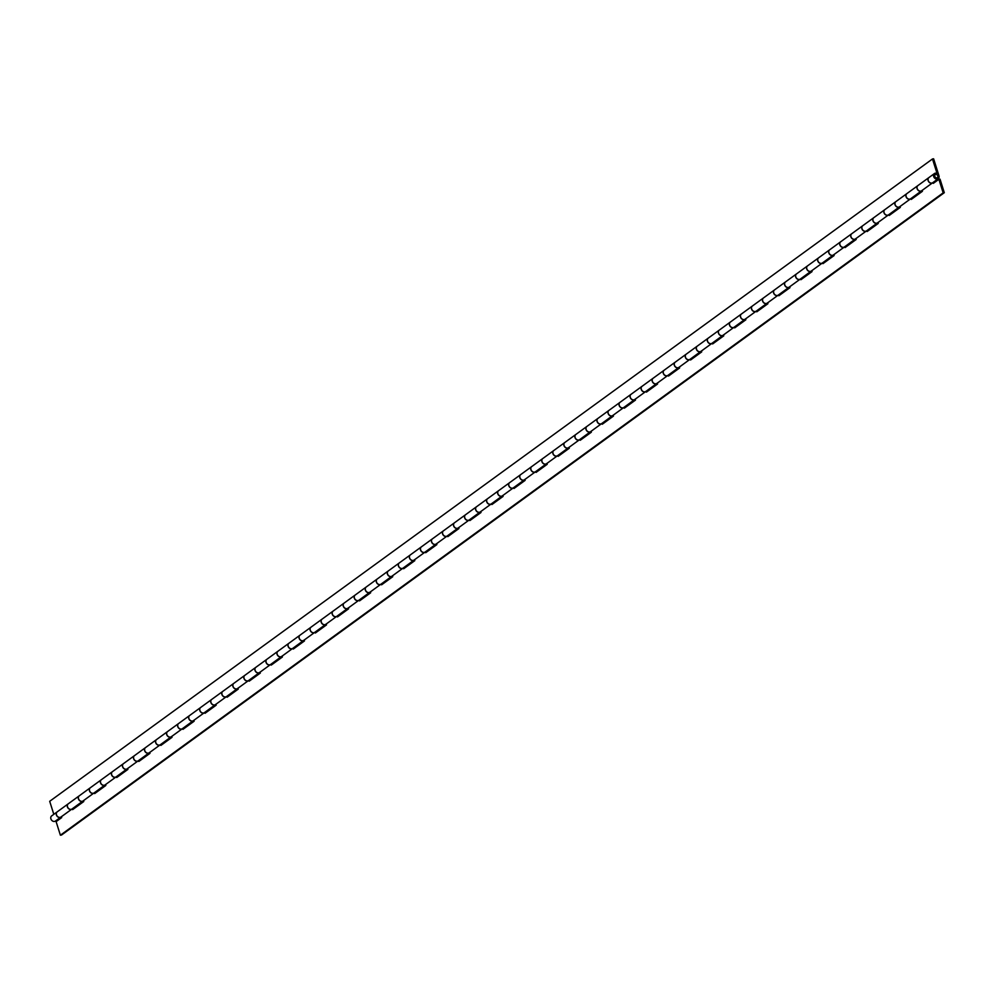 <?xml version="1.0" encoding="UTF-8"?>
<svg xmlns="http://www.w3.org/2000/svg" width="994" height="994" viewBox="0 0 994 994"><rect width="100%" height="100%" fill="white"/><g stroke="black" fill="none" stroke-linecap="round" stroke-linejoin="round"><path stroke-width="1.49" d="M935.776 174.447A1.826 1.466 -126 0 1 936.857 177.839A1.826 1.466 -126 0 1 935.776 174.447A1.826 1.466 -126 0 1 936.857 177.839A1.826 1.466 -126 0 1 935.776 174.447M934.435 173.552L928.968 177.528A3.193 2.56 54 0 0 928.458 181.082A3.193 2.56 54 0 0 931.788 183.082A3.193 2.56 54 0 0 932.732 182.697L938.199 178.721A3.193 2.56 -126 0 1 937.255 179.106A3.193 2.56 -126 0 1 933.913 177.106A3.193 2.56 -126 0 1 934.435 173.552A3.193 2.56 -126 0 1 935.379 173.167A3.193 2.56 -126 0 1 937.056 173.478L932.484 158.965L933.614 158.791L938.957 175.739A3.193 2.56 -126 0 1 938.199 178.721M917.835 185.642L906.901 193.582A3.193 2.56 54 0 0 906.379 197.147A3.193 2.56 54 0 0 909.721 199.135A3.193 2.56 54 0 0 910.666 198.763L921.587 190.811A3.193 2.56 -126 0 1 920.643 191.196A3.193 2.56 -126 0 1 917.313 189.195A3.193 2.56 -126 0 1 917.835 185.642A3.193 2.56 -126 0 1 917.884 185.605M895.756 201.695L884.834 209.647A3.193 2.56 54 0 0 884.312 213.201A3.193 2.56 54 0 0 887.654 215.201A3.193 2.56 54 0 0 888.599 214.816L899.52 206.864A3.193 2.56 -126 0 1 898.576 207.249A3.193 2.56 -126 0 1 895.234 205.249A3.193 2.56 -126 0 1 895.756 201.695A3.193 2.56 -126 0 1 895.818 201.658M873.689 217.761L862.767 225.7A3.193 2.56 54 0 0 862.245 229.254A3.193 2.56 54 0 0 865.588 231.254A3.193 2.56 54 0 0 866.532 230.869L877.453 222.929A3.193 2.56 -126 0 1 876.509 223.302A3.193 2.56 -126 0 1 873.167 221.314A3.193 2.56 -126 0 1 873.689 217.761A3.193 2.56 -126 0 1 873.751 217.711M851.622 233.814L840.7 241.766A3.193 2.56 54 0 0 840.178 245.319A3.193 2.56 54 0 0 843.508 247.32A3.193 2.56 54 0 0 844.453 246.934L855.387 238.982A3.193 2.56 -126 0 1 854.442 239.368A3.193 2.56 -126 0 1 851.1 237.367A3.193 2.56 -126 0 1 851.622 233.814A3.193 2.56 -126 0 1 851.672 233.776M829.555 249.867L818.621 257.819A3.193 2.56 54 0 0 818.099 261.372A3.193 2.56 54 0 0 821.442 263.373A3.193 2.56 54 0 0 822.386 262.988L833.307 255.048A3.193 2.56 -126 0 1 832.363 255.421A3.193 2.56 -126 0 1 829.033 253.433A3.193 2.56 -126 0 1 829.555 249.867A3.193 2.56 -126 0 1 829.605 249.829M807.476 265.932L796.554 273.884A3.193 2.56 54 0 0 796.032 277.438A3.193 2.56 54 0 0 799.375 279.426A3.193 2.56 54 0 0 800.319 279.053L811.241 271.101A3.193 2.56 -126 0 1 810.296 271.486A3.193 2.56 -126 0 1 806.954 269.486A3.193 2.56 -126 0 1 807.476 265.932A3.193 2.56 -126 0 1 807.538 265.895M785.409 281.985L774.488 289.937A3.193 2.56 54 0 0 773.966 293.491A3.193 2.56 54 0 0 777.308 295.491A3.193 2.56 54 0 0 778.252 295.106L789.174 287.154A3.193 2.56 -126 0 1 788.23 287.539A3.193 2.56 -126 0 1 784.887 285.539A3.193 2.56 -126 0 1 785.409 281.985A3.193 2.56 -126 0 1 785.471 281.948M763.342 298.051L752.421 305.99A3.193 2.56 54 0 0 751.899 309.556A3.193 2.56 54 0 0 755.229 311.544A3.193 2.56 54 0 0 756.185 311.172L767.107 303.22A3.193 2.56 -126 0 1 766.163 303.605A3.193 2.56 -126 0 1 762.82 301.604A3.193 2.56 -126 0 1 763.342 298.051A3.193 2.56 -126 0 1 763.392 298.014M741.275 314.104L730.354 322.056A3.193 2.56 54 0 0 729.832 325.61A3.193 2.56 54 0 0 733.162 327.61A3.193 2.56 54 0 0 734.106 327.225L745.04 319.273A3.193 2.56 -126 0 1 745.04 319.273A3.193 2.56 -126 0 1 744.084 319.658A3.193 2.56 -126 0 1 740.754 317.658A3.193 2.56 -126 0 1 741.275 314.104A3.193 2.56 -126 0 1 741.325 314.067M723.023 335.289A3.193 2.56 -126 0 1 722.961 335.338A3.193 2.56 -126 0 1 722.017 335.711A3.193 2.56 -126 0 1 718.687 333.723A3.193 2.56 -126 0 1 719.209 330.17L708.275 338.109A3.193 2.56 54 0 0 707.753 341.663A3.193 2.56 54 0 0 711.095 343.663A3.193 2.56 54 0 0 712.039 343.278A3.193 2.56 -126 0 1 711.928 343.365A3.193 2.56 -126 0 1 710.983 343.75A3.193 2.56 -126 0 1 707.653 341.75A3.193 2.56 -126 0 1 708.163 338.196A3.193 2.56 -126 0 1 708.225 338.159M697.129 346.223L686.208 354.175A3.193 2.56 54 0 0 685.686 357.728A3.193 2.56 54 0 0 689.028 359.729A3.193 2.56 54 0 0 689.973 359.343L700.894 351.391A3.193 2.56 -126 0 1 699.95 351.777A3.193 2.56 -126 0 1 696.608 349.776A3.193 2.56 -126 0 1 697.129 346.223A3.193 2.56 -126 0 1 697.192 346.185M675.063 362.276L664.141 370.228A3.193 2.56 54 0 0 663.619 373.781A3.193 2.56 54 0 0 666.962 375.782A3.193 2.56 54 0 0 667.906 375.397L678.827 367.457A3.193 2.56 -126 0 1 677.883 367.83A3.193 2.56 -126 0 1 674.541 365.842A3.193 2.56 -126 0 1 675.063 362.276A3.193 2.56 -126 0 1 675.125 362.238M652.996 378.341L642.074 386.293A3.193 2.56 54 0 0 641.552 389.847A3.193 2.56 54 0 0 644.882 391.835A3.193 2.56 54 0 0 645.827 391.462L656.761 383.51A3.193 2.56 -126 0 1 656.761 383.51A3.193 2.56 -126 0 1 655.816 383.895A3.193 2.56 -126 0 1 652.474 381.895A3.193 2.56 -126 0 1 652.996 378.341A3.193 2.56 -126 0 1 653.046 378.304M634.744 399.526A3.193 2.56 -126 0 1 634.681 399.563A3.193 2.56 -126 0 1 633.737 399.948A3.193 2.56 -126 0 1 630.407 397.948A3.193 2.56 -126 0 1 630.929 394.394L619.995 402.346A3.193 2.56 54 0 0 619.486 405.9A3.193 2.56 54 0 0 622.816 407.9A3.193 2.56 54 0 0 623.76 407.515A3.193 2.56 -126 0 1 623.648 407.602A3.193 2.56 -126 0 1 622.704 407.975A3.193 2.56 -126 0 1 619.374 405.987A3.193 2.56 -126 0 1 619.896 402.433A3.193 2.56 -126 0 1 619.945 402.384M608.85 410.46L597.928 418.412A3.193 2.56 54 0 0 597.406 421.965A3.193 2.56 54 0 0 600.749 423.953A3.193 2.56 54 0 0 601.693 423.581L612.615 415.629A3.193 2.56 -126 0 1 611.67 416.014A3.193 2.56 -126 0 1 608.34 414.013A3.193 2.56 -126 0 1 608.85 410.46A3.193 2.56 -126 0 1 608.912 410.423M586.783 426.513L575.861 434.465A3.193 2.56 54 0 0 575.34 438.019A3.193 2.56 54 0 0 578.682 440.019A3.193 2.56 54 0 0 579.626 439.634L590.548 431.682A3.193 2.56 -126 0 1 589.604 432.067A3.193 2.56 -126 0 1 586.261 430.067A3.193 2.56 -126 0 1 586.783 426.513A3.193 2.56 -126 0 1 586.845 426.476M564.716 442.578L553.795 450.518A3.193 2.56 54 0 0 553.273 454.084A3.193 2.56 54 0 0 556.615 456.072A3.193 2.56 54 0 0 557.559 455.699L568.481 447.747A3.193 2.56 -126 0 1 567.537 448.12A3.193 2.56 -126 0 1 564.194 446.132A3.193 2.56 -126 0 1 564.716 442.578A3.193 2.56 -126 0 1 564.778 442.541M546.464 463.763A3.193 2.56 -126 0 1 546.414 463.8A3.193 2.56 -126 0 1 545.47 464.186A3.193 2.56 -126 0 1 542.128 462.185A3.193 2.56 -126 0 1 542.649 458.632L531.728 466.584A3.193 2.56 54 0 0 531.206 470.137A3.193 2.56 54 0 0 534.536 472.138A3.193 2.56 54 0 0 535.48 471.752A3.193 2.56 -126 0 1 535.381 471.827A3.193 2.56 -126 0 1 534.424 472.212A3.193 2.56 -126 0 1 531.094 470.212A3.193 2.56 -126 0 1 531.616 466.658A3.193 2.56 -126 0 1 531.666 466.621M520.583 474.697L509.649 482.637A3.193 2.56 54 0 0 509.127 486.19A3.193 2.56 54 0 0 512.469 488.191A3.193 2.56 54 0 0 513.413 487.805L524.335 479.866A3.193 2.56 -126 0 1 523.391 480.239A3.193 2.56 -126 0 1 520.061 478.251A3.193 2.56 -126 0 1 520.583 474.697A3.193 2.56 -126 0 1 520.632 474.647M498.503 490.75L487.582 498.702A3.193 2.56 54 0 0 487.06 502.256A3.193 2.56 54 0 0 490.402 504.256A3.193 2.56 54 0 0 491.347 503.871L502.268 495.919A3.193 2.56 -126 0 1 501.324 496.304A3.193 2.56 -126 0 1 497.982 494.304A3.193 2.56 -126 0 1 498.503 490.75A3.193 2.56 -126 0 1 498.566 490.713M476.437 506.803L465.515 514.755A3.193 2.56 54 0 0 464.993 518.309A3.193 2.56 54 0 0 468.336 520.309A3.193 2.56 54 0 0 469.28 519.924L480.201 511.985A3.193 2.56 -126 0 1 479.257 512.357A3.193 2.56 -126 0 1 475.915 510.369A3.193 2.56 -126 0 1 476.437 506.803A3.193 2.56 -126 0 1 476.499 506.766M454.37 522.869L443.448 530.821A3.193 2.56 54 0 0 442.926 534.374A3.193 2.56 54 0 0 446.256 536.362A3.193 2.56 54 0 0 447.213 535.99L458.135 528.038A3.193 2.56 -126 0 1 457.19 528.423A3.193 2.56 -126 0 1 453.848 526.422A3.193 2.56 -126 0 1 454.37 522.869A3.193 2.56 -126 0 1 454.42 522.832M432.303 538.922L421.381 546.874A3.193 2.56 54 0 0 420.86 550.428A3.193 2.56 54 0 0 424.189 552.428A3.193 2.56 54 0 0 425.134 552.043L436.068 544.091A3.193 2.56 -126 0 1 435.111 544.476A3.193 2.56 -126 0 1 431.781 542.476A3.193 2.56 -126 0 1 432.303 538.922A3.193 2.56 -126 0 1 432.353 538.885M410.236 554.987L399.302 562.927A3.193 2.56 54 0 0 398.78 566.493A3.193 2.56 54 0 0 402.123 568.481A3.193 2.56 54 0 0 403.067 568.108L413.989 560.156A3.193 2.56 -126 0 1 413.044 560.541A3.193 2.56 -126 0 1 409.714 558.541A3.193 2.56 -126 0 1 410.236 554.987A3.193 2.56 -126 0 1 410.286 554.95M388.157 571.041L377.235 578.993A3.193 2.56 54 0 0 376.714 582.546A3.193 2.56 54 0 0 380.056 584.547A3.193 2.56 54 0 0 381 584.161L391.922 576.209A3.193 2.56 -126 0 1 390.977 576.595A3.193 2.56 -126 0 1 387.635 574.594A3.193 2.56 -126 0 1 388.157 571.041A3.193 2.56 -126 0 1 388.219 571.003M366.09 587.106L355.169 595.046A3.193 2.56 54 0 0 354.647 598.599A3.193 2.56 54 0 0 357.989 600.6A3.193 2.56 54 0 0 358.933 600.214L369.855 592.275A3.193 2.56 -126 0 1 368.911 592.648A3.193 2.56 -126 0 1 365.568 590.66A3.193 2.56 -126 0 1 366.09 587.106A3.193 2.56 -126 0 1 366.152 587.056M344.023 603.159L333.102 611.111A3.193 2.56 54 0 0 332.58 614.665A3.193 2.56 54 0 0 335.91 616.665A3.193 2.56 54 0 0 336.854 616.28L347.788 608.328A3.193 2.56 -126 0 1 346.844 608.713A3.193 2.56 -126 0 1 343.502 606.713A3.193 2.56 -126 0 1 344.023 603.159A3.193 2.56 -126 0 1 344.073 603.122M321.957 619.212L311.023 627.164A3.193 2.56 54 0 0 310.513 630.718A3.193 2.56 54 0 0 313.843 632.718A3.193 2.56 54 0 0 314.787 632.333L325.709 624.394A3.193 2.56 -126 0 1 324.765 624.766A3.193 2.56 -126 0 1 321.435 622.778A3.193 2.56 -126 0 1 321.957 619.212A3.193 2.56 -126 0 1 322.006 619.175M299.877 635.278L288.956 643.23A3.193 2.56 54 0 0 288.434 646.783A3.193 2.56 54 0 0 291.776 648.771A3.193 2.56 54 0 0 292.721 648.399L303.642 640.447A3.193 2.56 -126 0 1 302.698 640.832A3.193 2.56 -126 0 1 299.368 638.831A3.193 2.56 -126 0 1 299.877 635.278A3.193 2.56 -126 0 1 299.94 635.241M277.811 651.331L266.889 659.283A3.193 2.56 54 0 0 266.367 662.836A3.193 2.56 54 0 0 269.709 664.837A3.193 2.56 54 0 0 270.654 664.452L281.575 656.5A3.193 2.56 -126 0 1 280.631 656.885A3.193 2.56 -126 0 1 277.289 654.884A3.193 2.56 -126 0 1 277.811 651.331A3.193 2.56 -126 0 1 277.873 651.294M255.744 667.396L244.822 675.348A3.193 2.56 54 0 0 244.3 678.902A3.193 2.56 54 0 0 247.63 680.89A3.193 2.56 54 0 0 248.587 680.517L259.509 672.565A3.193 2.56 -126 0 1 258.564 672.95A3.193 2.56 -126 0 1 255.222 670.95A3.193 2.56 -126 0 1 255.744 667.396A3.193 2.56 -126 0 1 255.806 667.359M233.677 683.45L222.755 691.402A3.193 2.56 54 0 0 222.234 694.955A3.193 2.56 54 0 0 225.563 696.956A3.193 2.56 54 0 0 226.508 696.57L237.442 688.618A3.193 2.56 -126 0 1 236.497 689.004A3.193 2.56 -126 0 1 233.155 687.003A3.193 2.56 -126 0 1 233.677 683.45A3.193 2.56 -126 0 1 233.727 683.412M211.61 699.515L200.676 707.455A3.193 2.56 54 0 0 200.154 711.021A3.193 2.56 54 0 0 203.497 713.009A3.193 2.56 54 0 0 204.441 712.623L215.363 704.684A3.193 2.56 -126 0 1 214.418 705.057A3.193 2.56 -126 0 1 211.088 703.069A3.193 2.56 -126 0 1 211.61 699.515A3.193 2.56 -126 0 1 211.66 699.465M189.531 715.568L178.609 723.52A3.193 2.56 54 0 0 178.088 727.074A3.193 2.56 54 0 0 181.43 729.074A3.193 2.56 54 0 0 182.374 728.689L193.296 720.737A3.193 2.56 -126 0 1 192.351 721.122A3.193 2.56 -126 0 1 189.009 719.122A3.193 2.56 -126 0 1 189.531 715.568A3.193 2.56 -126 0 1 189.593 715.531M167.464 731.634L156.543 739.573A3.193 2.56 54 0 0 156.021 743.127A3.193 2.56 54 0 0 159.363 745.127A3.193 2.56 54 0 0 160.307 744.742L171.229 736.803A3.193 2.56 -126 0 1 170.285 737.175A3.193 2.56 -126 0 1 166.942 735.187A3.193 2.56 -126 0 1 167.464 731.634A3.193 2.56 -126 0 1 167.526 731.584M145.397 747.687L134.476 755.639A3.193 2.56 54 0 0 133.954 759.192A3.193 2.56 54 0 0 137.284 761.193A3.193 2.56 54 0 0 138.241 760.808L149.162 752.856A3.193 2.56 -126 0 1 148.218 753.241A3.193 2.56 -126 0 1 144.875 751.24A3.193 2.56 -126 0 1 145.397 747.687A3.193 2.56 -126 0 1 145.447 747.65M123.331 763.74L112.409 771.692A3.193 2.56 54 0 0 111.887 775.245A3.193 2.56 54 0 0 115.217 777.246A3.193 2.56 54 0 0 116.161 776.861L127.095 768.909A3.193 2.56 -126 0 1 126.139 769.294A3.193 2.56 -126 0 1 122.809 767.293A3.193 2.56 -126 0 1 123.331 763.74A3.193 2.56 -126 0 1 123.38 763.703M101.264 779.805L90.33 787.757A3.193 2.56 54 0 0 89.808 791.311A3.193 2.56 54 0 0 93.15 793.299A3.193 2.56 54 0 0 94.095 792.926L105.016 784.974A3.193 2.56 -126 0 1 104.072 785.359A3.193 2.56 -126 0 1 100.742 783.359A3.193 2.56 -126 0 1 101.264 779.805A3.193 2.56 -126 0 1 101.313 779.768M79.185 795.859L68.263 803.811A3.193 2.56 54 0 0 67.741 807.364A3.193 2.56 54 0 0 71.083 809.364A3.193 2.56 54 0 0 72.028 808.979L82.949 801.027A3.193 2.56 -126 0 1 82.005 801.412A3.193 2.56 -126 0 1 78.663 799.412A3.193 2.56 -126 0 1 79.185 795.859A3.193 2.56 -126 0 1 79.247 795.821M60.932 817.043A3.193 2.56 -126 0 1 60.883 817.093L55.416 821.069A3.193 2.56 -126 0 1 54.471 821.442A3.193 2.56 -126 0 1 51.141 819.454A3.193 2.56 -126 0 1 51.651 815.9L57.118 811.924A3.193 2.56 -126 0 1 57.18 811.887M60.883 817.093A3.193 2.56 -126 0 1 59.938 817.478A3.193 2.56 -126 0 1 56.596 815.478A3.193 2.56 -126 0 1 57.118 811.924M138.178 760.845A3.193 2.56 -126 0 1 138.129 760.882A3.193 2.56 -126 0 1 137.184 761.267A3.193 2.56 -126 0 1 133.842 759.267A3.193 2.56 -126 0 1 134.364 755.713L123.442 763.665A3.193 2.56 54 0 0 122.921 767.219A3.193 2.56 54 0 0 126.25 769.219A3.193 2.56 54 0 0 127.195 768.834A3.193 2.56 -126 0 1 127.095 768.909M226.458 696.608A3.193 2.56 -126 0 1 226.396 696.657A3.193 2.56 -126 0 1 225.452 697.03A3.193 2.56 -126 0 1 222.122 695.042A3.193 2.56 -126 0 1 222.644 691.476L211.71 699.428A3.193 2.56 54 0 0 211.2 702.982A3.193 2.56 54 0 0 214.53 704.982A3.193 2.56 54 0 0 215.474 704.597A3.193 2.56 -126 0 1 215.363 704.684M314.738 632.37A3.193 2.56 -126 0 1 314.676 632.42A3.193 2.56 -126 0 1 313.731 632.793A3.193 2.56 -126 0 1 310.401 630.805A3.193 2.56 -126 0 1 310.923 627.251L299.989 635.191A3.193 2.56 54 0 0 299.467 638.757A3.193 2.56 54 0 0 302.81 640.745A3.193 2.56 54 0 0 303.754 640.372A3.193 2.56 -126 0 1 303.642 640.447M53.813 814.334L49.7 801.301L932.484 158.965M71.966 809.017A3.193 2.56 -126 0 1 71.916 809.066A3.193 2.56 -126 0 1 70.972 809.439A3.193 2.56 -126 0 1 67.629 807.451A3.193 2.56 -126 0 1 68.151 803.885L57.23 811.837A3.193 2.56 54 0 0 56.708 815.391A3.193 2.56 54 0 0 60.05 817.391A3.193 2.56 54 0 0 60.994 817.006A3.193 2.56 54 0 0 61.379 816.633M932.683 182.734A3.193 2.56 -126 0 1 932.62 182.784A3.193 2.56 -126 0 1 931.676 183.157A3.193 2.56 -126 0 1 928.346 181.169A3.193 2.56 -126 0 1 928.868 177.603L917.934 185.555A3.193 2.56 54 0 0 917.412 189.108A3.193 2.56 54 0 0 920.755 191.109A3.193 2.56 54 0 0 921.699 190.724A3.193 2.56 54 0 0 922.097 190.351M910.616 198.8A3.193 2.56 -126 0 1 910.554 198.837A3.193 2.56 -126 0 1 909.609 199.222A3.193 2.56 -126 0 1 906.267 197.222A3.193 2.56 -126 0 1 906.789 193.668L895.867 201.62A3.193 2.56 54 0 0 895.346 205.174A3.193 2.56 54 0 0 898.688 207.162A3.193 2.56 54 0 0 899.632 206.789A3.193 2.56 54 0 0 900.03 206.417M888.537 214.853A3.193 2.56 -126 0 1 888.487 214.89A3.193 2.56 -126 0 1 887.543 215.276A3.193 2.56 -126 0 1 884.2 213.275A3.193 2.56 -126 0 1 884.722 209.722L873.801 217.674A3.193 2.56 54 0 0 873.279 221.227A3.193 2.56 54 0 0 876.621 223.228A3.193 2.56 54 0 0 877.565 222.842A3.193 2.56 54 0 0 877.951 222.47M866.47 230.919A3.193 2.56 -126 0 1 866.42 230.956A3.193 2.56 -126 0 1 865.476 231.341A3.193 2.56 -126 0 1 862.133 229.341A3.193 2.56 -126 0 1 862.655 225.787L851.734 233.739A3.193 2.56 54 0 0 851.212 237.293A3.193 2.56 54 0 0 854.542 239.281A3.193 2.56 54 0 0 855.499 238.908A3.193 2.56 54 0 0 855.884 238.523M844.403 246.972A3.193 2.56 -126 0 1 844.353 247.009A3.193 2.56 -126 0 1 843.397 247.394A3.193 2.56 -126 0 1 840.067 245.394A3.193 2.56 -126 0 1 840.589 241.84L829.667 249.792A3.193 2.56 54 0 0 829.145 253.346A3.193 2.56 54 0 0 832.475 255.346A3.193 2.56 54 0 0 833.419 254.961A3.193 2.56 54 0 0 833.817 254.588M822.336 263.025A3.193 2.56 -126 0 1 822.274 263.075A3.193 2.56 -126 0 1 821.33 263.447A3.193 2.56 -126 0 1 818 261.459A3.193 2.56 -126 0 1 818.522 257.906L807.588 265.845A3.193 2.56 54 0 0 807.066 269.411A3.193 2.56 54 0 0 810.408 271.399A3.193 2.56 54 0 0 811.352 271.014A3.193 2.56 54 0 0 811.75 270.641M800.257 279.09A3.193 2.56 -126 0 1 800.207 279.128A3.193 2.56 -126 0 1 799.263 279.513A3.193 2.56 -126 0 1 795.921 277.512A3.193 2.56 -126 0 1 796.442 273.959L785.521 281.911A3.193 2.56 54 0 0 784.999 285.464A3.193 2.56 54 0 0 788.341 287.465A3.193 2.56 54 0 0 789.286 287.08A3.193 2.56 54 0 0 789.683 286.707M778.19 295.143A3.193 2.56 -126 0 1 778.14 295.193A3.193 2.56 -126 0 1 777.196 295.566A3.193 2.56 -126 0 1 773.854 293.578A3.193 2.56 -126 0 1 774.376 290.024L763.454 297.964A3.193 2.56 54 0 0 762.932 301.517A3.193 2.56 54 0 0 766.275 303.518A3.193 2.56 54 0 0 767.219 303.133A3.193 2.56 54 0 0 767.604 302.76M756.123 311.209A3.193 2.56 -126 0 1 756.074 311.246A3.193 2.56 -126 0 1 755.129 311.631A3.193 2.56 -126 0 1 751.787 309.631A3.193 2.56 -126 0 1 752.309 306.077L741.387 314.029A3.193 2.56 54 0 0 740.865 317.583A3.193 2.56 54 0 0 744.195 319.583A3.193 2.56 54 0 0 745.14 319.198A3.193 2.56 54 0 0 745.537 318.826M734.057 327.262A3.193 2.56 -126 0 1 733.994 327.299A3.193 2.56 -126 0 1 733.05 327.685A3.193 2.56 -126 0 1 729.72 325.684A3.193 2.56 -126 0 1 730.242 322.131L719.308 330.083A3.193 2.56 54 0 0 718.786 333.636A3.193 2.56 54 0 0 722.129 335.637A3.193 2.56 54 0 0 723.073 335.251A3.193 2.56 54 0 0 723.47 334.879M708.163 338.196L697.241 346.148A3.193 2.56 54 0 0 696.719 349.702A3.193 2.56 54 0 0 700.062 351.69A3.193 2.56 54 0 0 701.006 351.317A3.193 2.56 54 0 0 701.404 350.932M689.911 359.381A3.193 2.56 -126 0 1 689.861 359.418A3.193 2.56 -126 0 1 688.917 359.803A3.193 2.56 -126 0 1 685.574 357.803A3.193 2.56 -126 0 1 686.096 354.249L675.174 362.201A3.193 2.56 54 0 0 674.653 365.755A3.193 2.56 54 0 0 677.995 367.755A3.193 2.56 54 0 0 678.939 367.37A3.193 2.56 54 0 0 679.337 366.997M667.844 375.434A3.193 2.56 -126 0 1 667.794 375.483A3.193 2.56 -126 0 1 666.85 375.869A3.193 2.56 -126 0 1 663.507 373.868A3.193 2.56 -126 0 1 664.029 370.315L653.108 378.254A3.193 2.56 54 0 0 652.586 381.82A3.193 2.56 54 0 0 655.916 383.808A3.193 2.56 54 0 0 656.872 383.435A3.193 2.56 54 0 0 657.258 383.05M645.777 391.499A3.193 2.56 -126 0 1 645.727 391.537A3.193 2.56 -126 0 1 644.771 391.922A3.193 2.56 -126 0 1 641.441 389.921A3.193 2.56 -126 0 1 641.962 386.368L631.041 394.32A3.193 2.56 54 0 0 630.519 397.873A3.193 2.56 54 0 0 633.849 399.874A3.193 2.56 54 0 0 634.793 399.489A3.193 2.56 54 0 0 635.191 399.116M619.896 402.433L608.962 410.373A3.193 2.56 54 0 0 608.44 413.926A3.193 2.56 54 0 0 611.782 415.927A3.193 2.56 54 0 0 612.726 415.542A3.193 2.56 54 0 0 613.124 415.169M601.643 423.618A3.193 2.56 -126 0 1 601.581 423.655A3.193 2.56 -126 0 1 600.637 424.04A3.193 2.56 -126 0 1 597.295 422.04A3.193 2.56 -126 0 1 597.816 418.486L586.895 426.438A3.193 2.56 54 0 0 586.373 429.992A3.193 2.56 54 0 0 589.715 431.992A3.193 2.56 54 0 0 590.66 431.607A3.193 2.56 54 0 0 591.057 431.234M579.564 439.671A3.193 2.56 -126 0 1 579.514 439.721A3.193 2.56 -126 0 1 578.57 440.093A3.193 2.56 -126 0 1 575.228 438.106A3.193 2.56 -126 0 1 575.75 434.54L564.828 442.492A3.193 2.56 54 0 0 564.306 446.045A3.193 2.56 54 0 0 567.649 448.046A3.193 2.56 54 0 0 568.593 447.66A3.193 2.56 54 0 0 568.978 447.288M557.497 455.737A3.193 2.56 -126 0 1 557.448 455.774A3.193 2.56 -126 0 1 556.503 456.159A3.193 2.56 -126 0 1 553.161 454.159A3.193 2.56 -126 0 1 553.683 450.605L542.761 458.557A3.193 2.56 54 0 0 542.239 462.111A3.193 2.56 54 0 0 545.569 464.099A3.193 2.56 54 0 0 546.514 463.726A3.193 2.56 54 0 0 546.911 463.353M531.616 466.658L520.694 474.61A3.193 2.56 54 0 0 520.173 478.164A3.193 2.56 54 0 0 523.503 480.164A3.193 2.56 54 0 0 524.447 479.779A3.193 2.56 54 0 0 524.844 479.406M513.364 487.855A3.193 2.56 -126 0 1 513.302 487.892A3.193 2.56 -126 0 1 512.357 488.278A3.193 2.56 -126 0 1 509.027 486.277A3.193 2.56 -126 0 1 509.549 482.724L498.615 490.676A3.193 2.56 54 0 0 498.093 494.229A3.193 2.56 54 0 0 501.436 496.217A3.193 2.56 54 0 0 502.38 495.844A3.193 2.56 54 0 0 502.778 495.459M491.284 503.908A3.193 2.56 -126 0 1 491.235 503.946A3.193 2.56 -126 0 1 490.291 504.331A3.193 2.56 -126 0 1 486.948 502.33A3.193 2.56 -126 0 1 487.47 498.777L476.548 506.729A3.193 2.56 54 0 0 476.027 510.282A3.193 2.56 54 0 0 479.369 512.283A3.193 2.56 54 0 0 480.313 511.898A3.193 2.56 54 0 0 480.711 511.525M469.218 519.961A3.193 2.56 -126 0 1 469.168 520.011A3.193 2.56 -126 0 1 468.224 520.384A3.193 2.56 -126 0 1 464.881 518.396A3.193 2.56 -126 0 1 465.403 514.842L454.482 522.782A3.193 2.56 54 0 0 453.96 526.335A3.193 2.56 54 0 0 457.302 528.336A3.193 2.56 54 0 0 458.246 527.951A3.193 2.56 54 0 0 458.632 527.578M447.151 536.027A3.193 2.56 -126 0 1 447.101 536.064A3.193 2.56 -126 0 1 446.157 536.449A3.193 2.56 -126 0 1 442.815 534.449A3.193 2.56 -126 0 1 443.336 530.895L432.415 538.847A3.193 2.56 54 0 0 431.893 542.401A3.193 2.56 54 0 0 435.223 544.401A3.193 2.56 54 0 0 436.167 544.016A3.193 2.56 54 0 0 436.565 543.643M425.084 552.08A3.193 2.56 -126 0 1 425.022 552.13A3.193 2.56 -126 0 1 424.078 552.502A3.193 2.56 -126 0 1 420.748 550.514A3.193 2.56 -126 0 1 421.27 546.948L410.336 554.9A3.193 2.56 54 0 0 409.814 558.454A3.193 2.56 54 0 0 413.156 560.454A3.193 2.56 54 0 0 414.1 560.069A3.193 2.56 54 0 0 414.498 559.697M403.017 568.146A3.193 2.56 -126 0 1 402.955 568.183A3.193 2.56 -126 0 1 402.011 568.568A3.193 2.56 -126 0 1 398.669 566.568A3.193 2.56 -126 0 1 399.19 563.014L388.269 570.966A3.193 2.56 54 0 0 387.747 574.52A3.193 2.56 54 0 0 391.089 576.52A3.193 2.56 54 0 0 392.034 576.135A3.193 2.56 54 0 0 392.431 575.762M380.938 584.199A3.193 2.56 -126 0 1 380.888 584.236A3.193 2.56 -126 0 1 379.944 584.621A3.193 2.56 -126 0 1 376.602 582.621A3.193 2.56 -126 0 1 377.124 579.067L366.202 587.019A3.193 2.56 54 0 0 365.68 590.573A3.193 2.56 54 0 0 369.022 592.573A3.193 2.56 54 0 0 369.967 592.188A3.193 2.56 54 0 0 370.352 591.815M358.871 600.264A3.193 2.56 -126 0 1 358.822 600.301A3.193 2.56 -126 0 1 357.877 600.687A3.193 2.56 -126 0 1 354.535 598.686A3.193 2.56 -126 0 1 355.057 595.133L344.135 603.085A3.193 2.56 54 0 0 343.613 606.638A3.193 2.56 54 0 0 346.943 608.626A3.193 2.56 54 0 0 347.9 608.253A3.193 2.56 54 0 0 348.285 607.868M325.821 624.307L336.755 616.355A3.193 2.56 -126 0 1 336.755 616.355A3.193 2.56 -126 0 1 335.798 616.74A3.193 2.56 -126 0 1 332.468 614.739A3.193 2.56 -126 0 1 332.99 611.186L322.068 619.138A3.193 2.56 54 0 0 321.547 622.691A3.193 2.56 54 0 0 324.876 624.692A3.193 2.56 54 0 0 325.821 624.307A3.193 2.56 54 0 0 326.218 623.934M292.671 648.436A3.193 2.56 -126 0 1 292.609 648.473A3.193 2.56 -126 0 1 291.664 648.858A3.193 2.56 -126 0 1 288.322 646.858A3.193 2.56 -126 0 1 288.844 643.304L277.922 651.256A3.193 2.56 54 0 0 277.401 654.81A3.193 2.56 54 0 0 280.743 656.81A3.193 2.56 54 0 0 281.687 656.425A3.193 2.56 54 0 0 282.085 656.052M270.592 664.489A3.193 2.56 -126 0 1 270.542 664.539A3.193 2.56 -126 0 1 269.598 664.911A3.193 2.56 -126 0 1 266.255 662.923A3.193 2.56 -126 0 1 266.777 659.37L255.856 667.309A3.193 2.56 54 0 0 255.334 670.863A3.193 2.56 54 0 0 258.676 672.863A3.193 2.56 54 0 0 259.62 672.478A3.193 2.56 54 0 0 260.006 672.106M237.541 688.544L248.475 680.592A3.193 2.56 -126 0 1 248.475 680.592A3.193 2.56 -126 0 1 247.531 680.977A3.193 2.56 -126 0 1 244.189 678.977A3.193 2.56 -126 0 1 244.71 675.423L233.789 683.375A3.193 2.56 54 0 0 233.267 686.929A3.193 2.56 54 0 0 236.597 688.929A3.193 2.56 54 0 0 237.541 688.544A3.193 2.56 54 0 0 237.939 688.171M204.391 712.673A3.193 2.56 -126 0 1 204.329 712.71A3.193 2.56 -126 0 1 203.385 713.096A3.193 2.56 -126 0 1 200.055 711.095A3.193 2.56 -126 0 1 200.577 707.542L189.643 715.494A3.193 2.56 54 0 0 189.121 719.047A3.193 2.56 54 0 0 192.463 721.035A3.193 2.56 54 0 0 193.408 720.662A3.193 2.56 54 0 0 193.805 720.29M182.312 728.726A3.193 2.56 -126 0 1 182.262 728.764A3.193 2.56 -126 0 1 181.318 729.149A3.193 2.56 -126 0 1 177.976 727.148A3.193 2.56 -126 0 1 178.498 723.595L167.576 731.547A3.193 2.56 54 0 0 167.054 735.1A3.193 2.56 54 0 0 170.396 737.101A3.193 2.56 54 0 0 171.341 736.716A3.193 2.56 54 0 0 171.738 736.343M149.274 752.781L160.196 744.829A3.193 2.56 -126 0 1 160.196 744.829A3.193 2.56 -126 0 1 159.251 745.214A3.193 2.56 -126 0 1 155.909 743.214A3.193 2.56 -126 0 1 156.431 739.66L145.509 747.6A3.193 2.56 54 0 0 144.987 751.166A3.193 2.56 54 0 0 148.33 753.154A3.193 2.56 54 0 0 149.274 752.781A3.193 2.56 54 0 0 149.659 752.396M116.112 776.898A3.193 2.56 -126 0 1 116.049 776.948A3.193 2.56 -126 0 1 115.105 777.32A3.193 2.56 -126 0 1 111.775 775.332A3.193 2.56 -126 0 1 112.297 771.779L101.363 779.718A3.193 2.56 54 0 0 100.841 783.272A3.193 2.56 54 0 0 104.184 785.272A3.193 2.56 54 0 0 105.128 784.887A3.193 2.56 54 0 0 105.526 784.514M94.045 792.964A3.193 2.56 -126 0 1 93.983 793.001A3.193 2.56 -126 0 1 93.038 793.386A3.193 2.56 -126 0 1 89.696 791.386A3.193 2.56 -126 0 1 90.218 787.832L79.296 795.784A3.193 2.56 54 0 0 78.774 799.338A3.193 2.56 54 0 0 82.117 801.338A3.193 2.56 54 0 0 83.061 800.953A3.193 2.56 54 0 0 83.459 800.58M138.129 760.882L127.195 768.834A3.193 2.56 54 0 0 127.592 768.461M226.396 696.657L215.474 704.597A3.193 2.56 54 0 0 215.872 704.224M314.676 632.42L303.754 640.372A3.193 2.56 54 0 0 304.152 639.987M944.3 192.699L943.169 192.861L938.895 179.305L940.026 179.131L944.3 192.699L61.516 835.035L60.386 835.208L56.111 821.64L61.69 817.59L61.404 816.708M73.295 808.06L73.568 808.942M95.362 791.994L95.648 792.877M117.429 775.941L117.714 776.823M139.508 759.876L139.781 760.77M161.575 743.823L161.848 744.705M183.642 727.77L183.927 728.652M205.708 711.704L205.994 712.586M227.788 695.651L228.061 696.533M249.854 679.585L250.128 680.468M271.921 663.532L272.194 664.414M293.988 647.467L294.274 648.361M316.055 631.414L316.34 632.296M338.134 615.361L338.407 616.243M360.201 599.295L360.474 600.177M382.268 583.242L382.541 584.124M404.334 567.176L404.62 568.059M426.401 551.123L426.687 552.005M448.48 535.058L448.754 535.94M470.547 519.005L470.821 519.887M492.614 502.939L492.9 503.834M514.681 486.886L514.967 487.768M536.76 470.833L537.033 471.715M558.827 454.767L559.1 455.65M580.894 438.714L581.167 439.596M602.96 422.649L603.246 423.531M625.027 406.596L625.313 407.478M647.106 390.53L647.38 391.425M669.173 374.477L669.447 375.359M691.24 358.424L691.513 359.306M713.307 342.358L713.593 343.241M735.374 326.305L735.659 327.188M757.453 310.24L757.726 311.122M779.52 294.187L779.793 295.069M801.586 278.121L801.872 279.016M823.653 262.068L823.939 262.95M845.732 246.015L846.006 246.897M867.799 229.949L868.073 230.832M889.866 213.896L890.139 214.779M911.933 197.831L912.219 198.713M934 181.778L934.285 182.66M60.386 835.208L943.169 192.861M938.895 179.305L933.316 183.356L933.043 182.474M922.121 190.426L922.395 191.308L911.249 199.421L910.976 198.539M900.042 206.479L900.328 207.361L889.183 215.474L888.897 214.592M877.975 222.544L878.261 223.426L867.116 231.54L866.83 230.645M855.909 238.597L856.182 239.479L845.037 247.593L844.763 246.711M833.842 254.663L834.115 255.545L822.97 263.646L822.697 262.764M811.775 270.716L812.048 271.598L800.903 279.712L800.63 278.829M789.696 286.781L789.981 287.664L778.836 295.765L778.55 294.883M767.629 302.835L767.915 303.717L756.769 311.83L756.484 310.948M745.562 318.888L745.835 319.782L734.69 327.883L734.417 327.001M723.495 334.953L723.769 335.835L712.623 343.949L712.35 343.067M701.429 351.006L701.702 351.888L690.557 360.002L690.283 359.12M679.349 367.072L679.635 367.954L668.49 376.067L668.204 375.173M657.282 383.125L657.568 384.007L646.423 392.121L646.137 391.238M635.216 399.19L635.489 400.073L624.344 408.174L624.07 407.291M613.149 415.243L613.422 416.126L602.277 424.239L602.004 423.357M591.07 431.297L591.355 432.191L580.21 440.292L579.924 439.41M569.003 447.362L569.289 448.244L558.143 456.358L557.858 455.476M546.936 463.415L547.209 464.297L536.064 472.411L535.791 471.529M524.869 479.481L525.143 480.363L513.997 488.476L513.724 487.582M502.802 495.534L503.076 496.416L491.931 504.53L491.657 503.647M480.723 511.599L481.009 512.482L469.864 520.583L469.578 519.7M458.656 527.652L458.942 528.535L447.797 536.648L447.511 535.766M436.59 543.718L436.863 544.6L425.718 552.701L425.444 551.819M414.523 559.771L414.796 560.653L403.651 568.767L403.378 567.885M392.456 575.824L392.729 576.719L381.584 584.82L381.311 583.938M370.377 591.89L370.663 592.772L359.517 600.885L359.232 599.991M348.31 607.943L348.596 608.825L337.451 616.939L337.165 616.056M326.243 624.008L326.517 624.891L315.371 633.004L315.098 632.109M304.176 640.061L304.45 640.944L293.305 649.057L293.031 648.175M282.097 656.127L282.383 657.009L271.238 665.11L270.952 664.228M260.03 672.18L260.316 673.062L249.171 681.176L248.885 680.294M237.964 688.233L238.237 689.128L227.092 697.229L226.818 696.347M215.897 704.299L216.17 705.181L205.025 713.294L204.752 712.412M193.83 720.352L194.103 721.234L182.958 729.347L182.685 728.465M171.751 736.417L172.037 737.299L160.891 745.413L160.606 744.518M149.684 752.47L149.97 753.353L138.825 761.466L138.539 760.584M127.617 768.536L127.891 769.418L116.745 777.519L116.472 776.637M105.55 784.589L105.824 785.471L94.678 793.585L94.405 792.703M83.484 800.642L83.757 801.537L72.612 809.638L72.338 808.756M535.48 471.752L546.414 463.8M623.76 407.515L634.681 399.563M712.039 343.278L722.961 335.338M83.061 800.953L93.983 793.001M105.128 784.887L116.049 776.948M171.341 736.716L182.262 728.764M193.408 720.662L204.329 712.71M259.62 672.478L270.542 664.539M281.687 656.425L292.609 648.473M347.9 608.253L358.822 600.301M369.967 592.188L380.888 584.236M392.034 576.135L402.955 568.183M414.1 560.069L425.022 552.13M436.167 544.016L447.101 536.064M458.246 527.951L469.168 520.011M480.313 511.898L491.235 503.946M502.38 495.844L513.302 487.892M524.447 479.779L535.381 471.827M546.514 463.726L557.448 455.774M568.593 447.66L579.514 439.721M590.66 431.607L601.581 423.655M612.726 415.542L623.648 407.602M634.793 399.489L645.727 391.537M656.872 383.435L667.794 375.483M678.939 367.37L689.861 359.418M701.006 351.317L711.928 343.365M723.073 335.251L733.994 327.299M745.14 319.198L756.074 311.246M767.219 303.133L778.14 295.193M789.286 287.08L800.207 279.128M811.352 271.014L822.274 263.075M833.419 254.961L844.353 247.009M855.499 238.908L866.42 230.956M877.565 222.842L888.487 214.89M899.632 206.789L910.554 198.837M921.699 190.724L932.62 182.784M60.994 817.006L71.916 809.066"/></g></svg>
